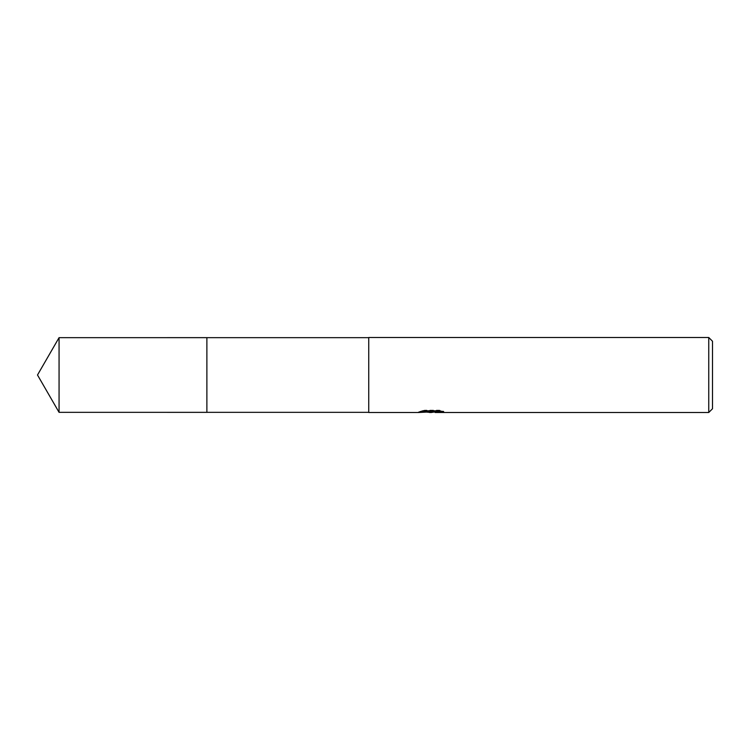 <?xml version="1.0" encoding="UTF-8"?>
<svg xmlns="http://www.w3.org/2000/svg" width="750" height="750" viewBox="0 0 750 750"><rect width="100%" height="100%" fill="white"/><g stroke="black" fill="none" stroke-linecap="round" stroke-linejoin="round"><path stroke-width="0.56" stroke-dasharray="3.75 2.81" d="M368.747 412.341L368.747 337.659L368.747 412.341M426.891 412.134L423.984 410.803L423.984 410.147L429.478 411.872L441.103 410.85L441.103 411.572L435.075 411.853M441.103 411.572L441.103 412.209L441.103 411.497L435.225 411.872M435.225 412.5L441.103 412.209M440.991 411.15L443.747 411.272L439.462 410.147L424.669 410.147L424.669 410.803M439.462 410.147L439.462 410.803M443.747 411.272L443.747 411.9M441.103 410.85L441.103 411.497M424.669 410.147L420.759 411.15L423.122 411.15M432.75 411.15L418.753 411.797L429.478 411.872M419.531 411.534L424.481 410.034M420.759 411.15L420.759 411.788M418.753 411.797L418.753 412.425M424.481 410.7L419.531 412.172M418.491 412.5L418.491 411.872M368.747 337.5L368.747 412.5M712.5 341.25L712.5 408.75M708.75 337.5L708.75 412.5M206.878 337.659L206.878 412.35M59.062 337.659L59.062 412.341M431.175 412.481L431.175 411.853M431.25 411.872L431.831 411.872"/><path stroke-width="1.12" d="M368.747 412.341L206.878 412.341L206.878 337.659L368.747 337.659M206.878 412.35L206.878 337.65L206.878 412.35L59.062 412.341L59.062 337.659L206.878 337.65M431.831 411.872L435.075 411.872L431.25 412.5L426.891 412.134M431.25 412.5L429.478 412.5M708.75 412.5L708.75 337.5L712.5 341.25L712.5 408.75L708.75 412.5L435.225 412.5L435.075 411.853L440.991 411.15M423.122 411.15L432.75 411.15L432.75 411.788L418.491 412.5L368.747 412.5L368.747 337.5L708.75 337.5M432.75 411.788L420.759 411.788L424.669 410.803L439.462 410.803L443.747 411.9L435.075 412.481M59.062 337.659L37.5 375L59.062 412.341"/></g></svg>
